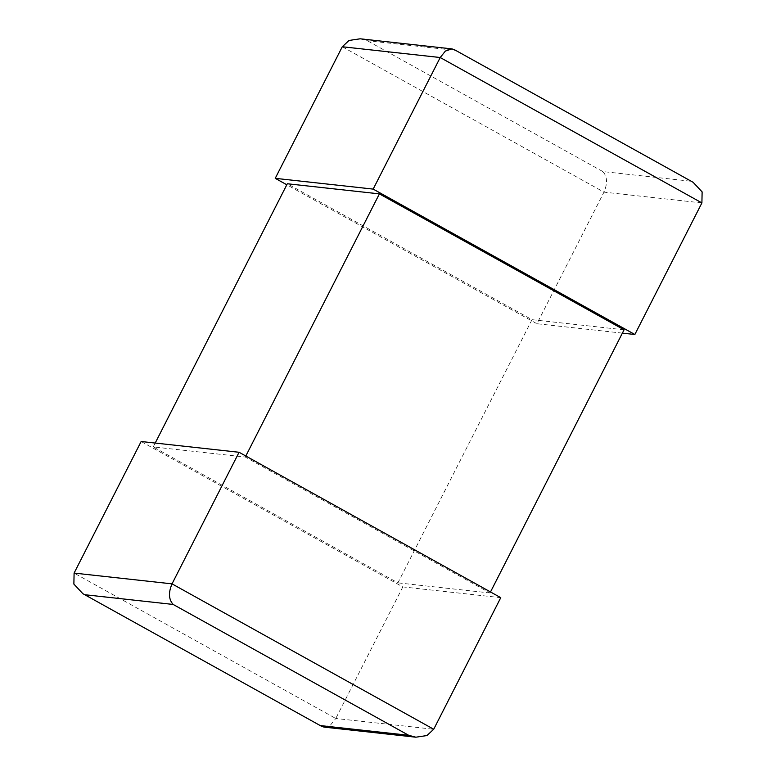 <?xml version="1.0" encoding="UTF-8"?>
<svg xmlns="http://www.w3.org/2000/svg" width="776" height="776" viewBox="0 0 776 776"><rect width="100%" height="100%" fill="white"/><g stroke="black" fill="none" stroke-linecap="round" stroke-linejoin="round"><path stroke-width="0.58" stroke-dasharray="3.88 2.91" d="M624.069 329.81L532.006 319.683L287.333 183.747M245.817 456.016L245.303 457.045L489.976 592.98L490.5 591.962M155.21 443.048L153.241 446.918L245.303 457.045M532.006 319.683L397.913 582.854L153.241 446.918M489.976 592.98L397.913 582.854M454.416 49.683L690.98 181.254L602.836 171.554C607.327 176.501 607.705 183.359 603.971 192.138L536.924 323.728L286.81 184.766M622.381 333.127L536.924 323.728M690.98 181.254L693.123 182.302M360.161 38.8L367.32 40.711L455.464 50.401M500.762 597.665L402.831 586.898L141.145 441.505M402.831 586.898L335.785 718.479L74.098 573.086M324.067 727.112L330.595 724.949L335.785 718.479L433.716 729.246M602.836 171.554L367.32 40.711M342.284 46.754L603.971 192.138L701.902 202.914"/><path stroke-width="1.16" d="M155.21 443.048L287.333 183.747L379.396 193.874L624.069 329.81L490.5 591.962M379.396 193.874L245.817 456.016M634.855 334.495L701.902 202.914L440.215 57.521L373.169 189.101L634.855 334.495L622.381 333.127M342.284 46.754L349.055 40.449L360.161 38.8L451.933 48.888L445.405 51.051L440.215 57.521L342.284 46.754L275.238 178.334L373.169 189.101M286.81 184.766L275.238 178.334M451.933 48.888L454.416 49.683L693.123 182.302L702.125 191.905L701.902 202.914M82.877 593.698L73.875 584.095L74.098 573.086L141.145 441.505L239.076 452.272L500.762 597.665L433.716 729.246L426.945 735.551L415.839 737.2L324.067 727.112L321.584 726.317L82.877 593.698L321.584 726.317M239.076 452.272L172.029 583.862C168.295 592.641 168.673 599.499 173.164 604.446L85.02 594.746M320.536 725.599L408.68 735.289L415.839 737.2M74.098 573.086L172.029 583.862L433.716 729.246M408.68 735.289L173.164 604.446"/></g></svg>
